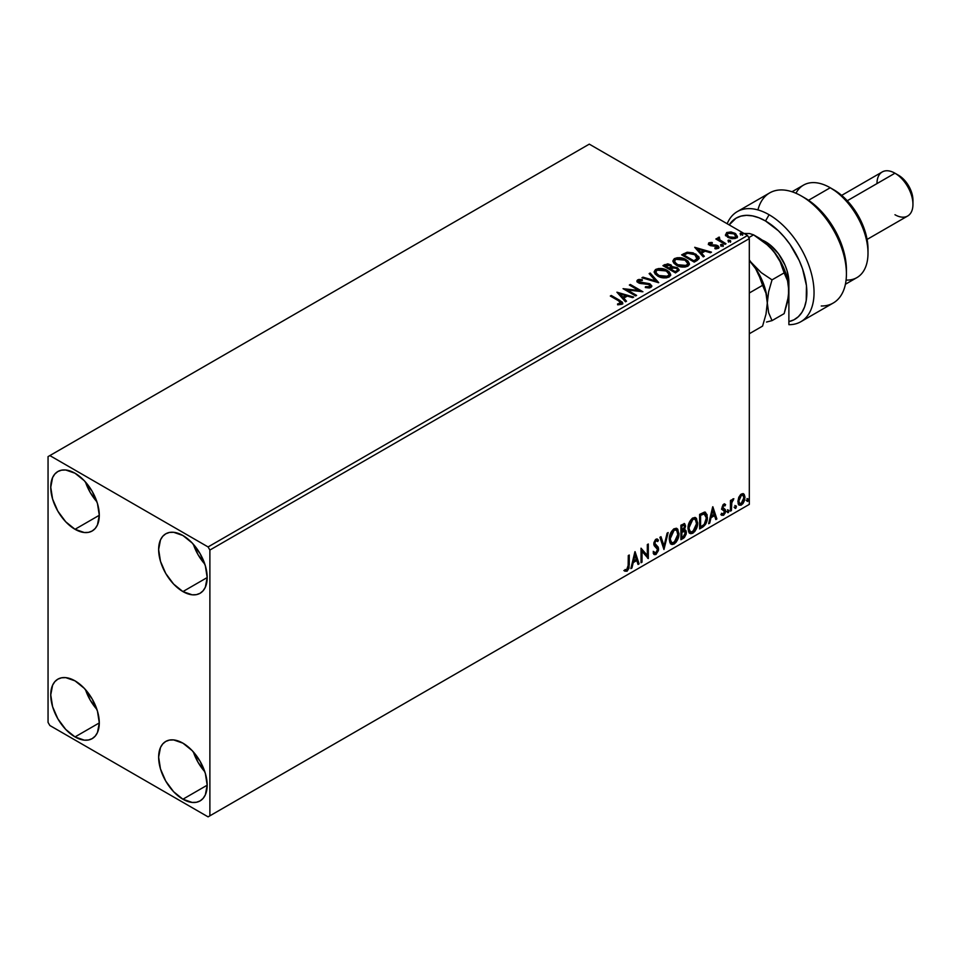 <?xml version="1.0" encoding="UTF-8"?>
<svg xmlns="http://www.w3.org/2000/svg" width="961" height="961" viewBox="0 0 961 961"><rect width="100%" height="100%" fill="white"/><g stroke="black" fill="none" stroke-linecap="round" stroke-linejoin="round"><path stroke-width="1.44" d="M193.365 751.922A34.332 19.821 -120 0 0 204.813 771.743L198.11 762.409L193.365 751.922M182.914 799.216A34.332 19.821 60 0 1 160.487 768.956A34.332 19.821 60 0 1 165.748 741.448A34.332 19.821 60 0 1 182.914 743.153L192.2 750.649L200.08 761.268L205.342 773.401L207.18 785.197L182.914 799.216L173.617 791.72L165.748 781.089L160.487 768.956L158.637 757.16L160.487 747.502L162.721 743.958L165.748 741.448L169.424 740.09L173.617 739.922L182.914 743.153A34.332 19.821 60 0 1 205.342 773.401A34.332 19.821 60 0 1 200.08 800.909L196.392 802.279L192.2 802.435L182.914 799.216L207.18 785.197L205.342 794.855L203.095 798.411L200.08 800.909A34.332 19.821 60 0 1 182.914 799.216M85.481 482.002A34.332 19.821 -120 0 0 96.929 501.834L90.226 492.488L85.481 482.002M75.018 529.295A34.332 19.821 60 0 1 52.591 499.035A34.332 19.821 60 0 1 57.852 471.527A34.332 19.821 60 0 1 75.018 473.232L84.316 480.728L92.184 491.347L97.445 503.48L99.295 515.276L75.018 529.295L65.732 521.799L57.852 511.168L52.591 499.035L50.753 487.251L52.591 477.581L54.837 474.037L57.852 471.527L61.54 470.169L65.732 470.001L75.018 473.232A34.332 19.821 60 0 1 97.445 503.48A34.332 19.821 60 0 1 92.184 530.989L88.508 532.358L84.316 532.526L75.018 529.295L99.295 515.276L97.445 524.934L95.211 528.49L92.184 530.989A34.332 19.821 60 0 1 75.018 529.295M193.365 544.298A34.332 19.821 -120 0 0 204.813 564.119L198.11 554.773L193.365 544.298M182.914 591.58A34.332 19.821 60 0 1 160.487 561.332A34.332 19.821 60 0 1 165.748 533.823A34.332 19.821 60 0 1 182.914 535.517L192.2 543.013L200.08 553.644L205.342 565.777L207.18 577.561L182.914 591.58L173.617 584.084L165.748 573.465L160.487 561.332L158.637 549.536L160.487 539.878L162.721 536.322L165.748 533.823L169.424 532.454L173.617 532.286L182.914 535.517A34.332 19.821 60 0 1 205.342 565.777A34.332 19.821 60 0 1 200.08 593.285L196.392 594.643L192.2 594.811L182.914 591.58L207.18 577.561L205.342 587.219L203.095 590.775L200.08 593.285A34.332 19.821 60 0 1 182.914 591.58M85.481 689.638A34.332 19.821 -120 0 0 96.929 709.458L90.226 700.113L85.481 689.638M75.018 736.919A34.332 19.821 60 0 1 52.591 706.671A34.332 19.821 60 0 1 57.852 679.163A34.332 19.821 60 0 1 75.018 680.856L84.316 688.364L92.184 698.983L97.445 711.116L99.295 722.912L75.018 736.919L65.732 729.423L57.852 718.804L52.591 706.671L50.753 694.875L52.591 685.217L54.837 681.661L57.852 679.163L61.54 677.805L65.732 677.637L75.018 680.856A34.332 19.821 60 0 1 97.445 711.116A34.332 19.821 60 0 1 92.184 738.625L88.508 739.982L84.316 740.15L75.018 736.919L99.295 722.912L97.445 732.57L95.211 736.114L92.184 738.625A34.332 19.821 60 0 1 75.018 736.919M655.895 272.48L658.609 276.3L656.423 274.462L655.846 272.72M674.61 261.68L677.325 265.488L675.151 263.662L674.574 261.921M48.05 456.619L48.05 722.384L49.852 725.507L208.081 816.862L749.316 504.381L209.882 815.817L209.882 550.052L749.316 238.616L749.316 504.381L749.316 238.616L747.526 235.493L208.081 546.941L49.852 455.586L589.285 144.138L747.526 235.493L589.285 144.138L48.05 456.619L48.05 722.384L49.852 725.507L208.081 816.862L209.882 815.817L209.882 550.052L208.081 546.941L49.852 455.586L48.05 456.619M743.129 493.642L744.018 494.23L741.412 493.978L738.805 497.245L738.072 503.324L739.117 505.054L741.003 505.186L742.973 503.576L744.487 500.501L744.955 496.969L744.246 494.519L742.913 493.594L740.631 494.555L738.805 497.245L737.868 501.558L739.309 505.174L741.412 504.981L744.967 497.462L743.514 493.798M730.444 511.132L731.405 510.567L731.826 502.038L733.832 498.723L732.522 499.288L731.405 501.51L731.405 499.948L730.444 500.501L730.444 511.132L731.405 510.567L731.561 503.264L733.832 498.723L731.405 501.51L731.405 499.948L730.444 500.501L730.444 511.132M724.198 505.318L723.068 505.042L725.026 505.87L725.603 504.621L724.702 504.044L725.603 504.621L723.729 504.189L722.924 504.909L721.903 508.453L722.432 509.786L724.402 510.771L724.558 512.297L723.453 514.051L722.119 513.691L721.567 515L723.561 515.288L725.327 512.766L725.279 509.582L722.852 507.432L723.585 505.618L725.026 505.87L725.603 504.621L723.729 504.189L721.891 508.045L722.192 509.498L724.63 511.648L723.453 514.051L722.119 513.691L721.987 515.396L721.267 514.976M702.539 527.229L705.614 524.286L707.128 520.045L707.092 514.724L704.906 512.105L699.62 514.387L699.62 528.922L702.539 527.229L699.62 528.094L702.539 527.229C705.903 524.766 707.512 521.475 707.368 517.366L704.521 512.081L699.62 514.387L699.62 528.922L702.539 527.229M680.905 539.734L684.376 537.547L686.214 534.016L686.094 530.82L684.4 529.871L685.577 526.099L684.424 523.649L680.905 525.199L680.905 539.734L683.415 538.28L686.382 532.43L684.4 529.871L685.577 526.099L684.712 523.757L680.905 525.199L680.905 539.734M663.955 549.512L668.147 532.55L667.102 533.163L664.039 545.956L660.976 536.694L659.919 537.307L663.955 549.512L668.147 532.55L667.102 533.163L664.039 545.956L660.976 536.694L659.919 537.307L663.955 549.512M642.008 562.185L642.008 551.374L648.303 558.545L648.303 544.01L647.33 544.575L647.33 555.41L641.035 548.202L641.035 562.738L642.008 562.185L641.035 561.909L642.008 562.185L642.008 551.374L648.303 558.545L648.303 544.01L647.33 544.575L647.33 555.41L641.035 548.202L641.035 562.738L642.008 562.185M624.578 570.942L626.956 571.242L626.236 570.834L628.134 568.311L628.542 564.407L626.236 570.834L626.956 571.242L629.263 564.828L628.542 564.407L628.542 555.422L628.542 564.407L629.263 564.828L629.263 555.014L628.29 555.566L628.122 567.891L626.944 569.765L625.07 569.537L624.578 570.942L627.137 571.134L629.011 568.191L629.263 555.014L628.29 555.566L628.29 565.236L626.944 569.765L625.07 569.537L625.058 571.266M634.909 551.746L630.872 568.612L631.93 567.999L633.227 562.593L636.759 560.551L638.056 564.467L639.101 563.855L635.065 551.65L630.872 568.612L631.93 567.999L633.227 562.593L636.759 560.551L638.056 564.467L639.101 563.855L634.909 551.746M656.988 541.151L655.306 540.262L657.708 541.56L658.465 540.238L657.468 539.085L656.039 539.181L653.792 543.866L654.285 545.788L657.66 549.56L655.907 553.043L653.924 551.758L653.144 552.947L654.333 554.605L655.967 554.497L658.465 550.485L658.273 547.253L654.753 543.241L655.738 540.875L656.856 540.587L657.708 541.56L658.465 540.238L656.856 538.929L655.462 539.614L653.912 542.617L653.912 544.935L657.348 548.323L657.624 550.088L655.907 553.043L653.924 551.758L653.144 552.947L653.84 554.173L655.967 554.497L653.997 554.341M669.276 539.229L669.925 542.677L672.003 544.515L674.142 544.01L676.28 542.016L678.898 534.917L677.793 529.223L676.232 528.238L673.493 529.151L669.841 535.241L669.276 539.229L671.271 544.238L674.142 544.01C677.421 541.163 679.019 537.692 678.959 533.571L676.976 528.514L674.057 528.766C670.802 531.637 669.204 535.133 669.276 539.229M688.004 528.43L688.641 531.877L690.719 533.703L692.857 533.199L694.995 531.217L697.614 524.105L696.521 518.411L694.947 517.438L692.22 518.339L688.557 524.442L688.004 528.43L689.986 533.427L692.857 533.199C696.136 530.364 697.746 526.88 697.686 522.772L695.692 517.703L692.785 517.967C689.517 520.838 687.932 524.322 688.004 528.43M712.69 506.843L708.653 523.709L709.711 523.096L711.008 517.691L714.54 515.649L715.825 519.565L716.882 518.952L712.846 506.747L708.653 523.709L709.711 523.096L711.008 517.691L714.54 515.649L715.825 519.565L716.882 518.952L712.69 506.843M727.369 511.877L727.837 512.706L728.534 512.297L728.786 510.255L727.417 511.432L728.186 512.621L728.991 510.94L728.186 510.195L727.369 511.877L728.186 512.621M734.793 507.588L735.261 508.417L735.958 508.021L736.21 505.966L734.841 507.144L735.609 508.333L736.414 506.651L735.609 505.906L734.793 507.588L735.609 508.333M746.901 500.597L747.358 501.426L748.054 501.029L748.319 498.975L746.949 500.152L747.706 501.342L748.511 499.672L747.706 498.927L746.901 500.597L747.706 501.342M725.567 234.964L727.897 237.391L731.886 238.7L735.261 238.484L737.303 236.923L735.766 233.799L731.381 232.033L726.864 232.466L725.567 234.964L727.897 237.391L736.186 238.076L737.411 236.358L734.997 233.295L730.78 231.949L726.66 232.586L725.459 235.145M725.05 244.322L726.011 243.758L719.453 239.613L719.393 237.139L717.915 237.799L718.167 239.229L716.81 238.448L715.849 239.013L725.05 244.322L726.011 243.758L719.921 240.07L719.393 237.139L718.335 237.391L718.167 239.229L716.81 238.448L715.849 239.013L725.05 244.322M716.053 248.887L717.086 247.794L714.792 248.01L715.08 248.815L718.323 248.382L719.044 247.373L717.711 245.68L717.711 246.509L715.969 245.872L717.711 246.509L717.711 245.68L715.969 245.043L715.969 245.872L713.446 245.836L715.969 245.872L715.969 245.043L713.446 244.995L713.446 245.836L711.536 245.836L713.446 245.836L713.446 244.995L711.536 245.007L711.236 245.788L710.167 243.409L712.377 243.253L712.149 242.472L712.149 243.229L712.149 242.472L708.605 243.061L708.545 244.394L710.347 245.632L717.23 246.605L717.314 247.626L714.792 248.01L715.08 248.815L718.54 248.25L718.516 246.268L715.969 245.043L710.708 244.779L710.071 243.469L712.377 243.253L711.32 242.412L708.978 242.797L708.978 243.626L710.623 243.241M697.145 260.431L699.127 258.509L698.803 256.731L693.133 252.863L687.283 252.226L681.637 254.845L694.226 262.113L699.2 258.004L695.836 254.1L686.995 252.287L681.637 254.845L694.226 262.113L697.145 260.431M672.22 267.194L670.718 264.755L670.718 265.584L667.294 264.671L664.7 265.464L670.718 265.584L670.718 264.755L664.7 264.623L664.7 265.464L663.643 266.077L664.7 264.623L662.922 265.656L675.499 272.924L679.115 270.329L677.421 267.699L672.22 266.978L671.078 264.984L667.727 263.843L662.922 265.656L675.499 272.924L679.187 269.921L677.421 267.699L672.256 266.653L672.256 267.482M658.561 282.702L650.165 273.02L649.119 273.621L655.606 280.9L642.993 277.164L641.936 277.765L658.717 282.618L650.165 273.02L649.119 273.621L655.606 280.9L642.993 277.164L641.936 277.765L658.561 282.702M636.614 295.375L627.245 289.97L642.909 291.748L630.32 284.48L629.347 285.033L638.741 290.45L623.064 288.672L635.641 295.94L636.614 295.375L627.245 289.97L642.909 291.748L630.32 284.48L629.347 285.033L638.741 290.45L623.064 288.672L635.641 295.94L636.614 295.375M618.68 300.865L620.998 303.003L617.575 303.94L618.055 304.781L621.887 304.253L622.728 303.244L622.32 302.138L611.28 295.471L610.307 296.024L618.68 300.865L620.59 303.508L617.575 303.94L618.055 304.781L621.887 304.253L622.74 303.099L619.785 300.373L611.28 295.471L610.307 296.024L618.68 300.865M616.926 292.204L625.479 301.802L626.536 301.201L623.797 298.126L627.329 296.084L632.65 297.658L633.707 297.057L616.926 292.204L625.479 301.802L626.536 301.201L623.797 298.126L627.329 296.084L632.65 297.658L633.707 297.057L616.926 292.204M650.897 287.495L651.738 285.693L649.528 283.687L638.849 281.861L638.885 280.66L642.308 280.528L642.296 279.651L638.753 279.459L637.035 280.552L637.527 282.162L639.533 283.315L649.168 284.552L650.165 285.645L649.72 286.678L645.468 286.726L645.324 287.543L649.636 287.94L651.81 286.186L650.153 284L639.341 282.234L639.017 280.576L642.308 280.528L642.296 279.651L637.732 279.819L636.939 280.996L638.416 282.822L649.168 284.552L649.54 286.798L645.468 286.726L645.324 287.543L650.897 287.495M657.648 276.035L661.588 277.573L666.297 277.885L669.589 276.66L670.658 274.486L669.252 271.855L666.682 270.089L658.549 268.527L655.486 269.585L654.201 271.567L655.042 273.873L657.648 276.035C661.192 278.125 664.988 278.45 669.06 277.008L670.67 274.69L667.27 270.401C663.703 268.275 659.859 267.939 655.762 269.416L654.201 271.759L657.648 276.035M676.364 265.224L680.316 266.762L685.013 267.074L688.304 265.861L689.373 263.674L687.968 261.044L685.397 259.278L677.265 257.716L674.202 258.785L672.928 260.755L673.757 263.062L676.364 265.224C679.907 267.314 683.715 267.651 687.788 266.209L689.385 263.879L685.986 259.602C682.418 257.464 678.586 257.14 674.478 258.605L672.916 260.948L676.364 265.224M694.707 247.301L703.26 256.899L704.317 256.287L701.578 253.211L705.11 251.169L710.431 252.755L711.488 252.142L694.707 247.301L703.26 256.899L704.317 256.287L701.578 253.211L705.11 251.169L710.431 252.755L711.488 252.142L694.707 247.301M721.086 245.584L723.201 245.163L721.303 244.358L720.594 244.767L721.086 245.584L722.948 245.716L722.708 244.647L720.846 244.502L721.086 245.584L720.846 244.502M728.51 241.295L730.624 240.875L728.714 240.082L728.018 240.478L728.51 241.295L730.372 241.427L730.132 240.358L728.27 240.226L728.51 241.295L728.27 240.226M740.619 234.304L742.721 233.895L740.823 233.091L740.126 233.487L740.619 234.304L742.469 234.448L742.228 233.379L740.378 233.235L740.619 234.304L740.378 233.235M622.728 303.748L620.374 301.562L611.028 296.444L611.28 295.471L611.28 296.3L619.785 301.201L619.785 300.373L622.656 303.496M620.998 303.616L617.575 304.769L619.773 304.601L619.773 303.772L619.773 304.601L620.59 304.349L620.878 303.268M621.01 303.7L621.01 302.871L620.59 303.508M617.767 293.141L632.758 297.598L617.767 293.141M623.797 298.955L626.043 301.478L623.797 298.955M620.037 294.751L622.92 297.97L625.623 296.408L625.623 295.568L625.623 296.408L622.92 297.97L620.037 293.922L625.623 295.568L622.92 297.141L620.037 293.922L620.037 294.751M624.578 289.537L638.741 291.279L638.741 290.45L638.741 291.279L624.578 289.537M630.068 285.453L630.32 284.48L630.32 285.309L641.419 291.712L630.068 285.453M627.245 290.799L627.245 289.97L627.245 290.799L635.894 295.796L627.245 290.799M650.177 286.786L648.591 287.904L645.468 287.555L645.468 286.726L645.468 287.555L649.54 287.627L650.08 286.258M650.189 286.69L650.189 285.861L649.54 286.798M637.023 281.417L637.732 279.819L637.732 280.648L642.296 280.48L642.296 279.651L642.296 280.528L638.753 280.288L636.939 281.789M638.693 281.669L639.017 280.576M639.017 281.405L639.341 283.063L639.341 282.234L639.341 283.063L641.552 283.663L641.552 282.834L641.552 283.663L644.002 283.699L644.002 282.858L644.002 283.699L650.153 284.828L650.153 284L651.75 286.582M651.738 286.522L648.831 284.252L640.35 283.471L638.597 281.801M642.885 278.053L642.993 277.164L642.993 277.993L655.606 281.741L655.606 280.9L655.606 281.741L642.885 278.053M649.6 274.173L650.165 273.02L657.889 282.51L650.165 273.849L649.6 274.173M654.237 272.191L655.762 270.245C659.859 268.768 663.703 269.104 667.27 271.23L670.634 275.098M670.658 275.314L667.823 271.567L661.757 269.392L656.363 269.945L654.201 272.395M669.048 275.29L667.967 276.984L665.517 277.801L658.609 276.3L667.739 277.116L669.012 274.738M657.096 270.137L666.297 270.966L669.06 274.317L667.739 277.116L667.739 276.287L658.609 275.471L658.609 276.3L655.846 272.035L657.096 270.137L659.342 269.464L666.742 271.23L668.88 273.501L668.868 275.17L665.517 276.972L659.558 275.963L656.027 272.924L655.943 271.446L657.096 270.137M672.22 266.978L672.22 267.819L677.421 268.527L677.421 267.699L679.115 270.329L676.304 268.011L672.22 267.819M677.541 269.657L677.157 271.206L675.187 272.443L670.502 269.753L670.502 268.912L672.676 267.831L676.448 268.251L677.541 269.657L676.292 271.807L677.541 270.485L675.187 271.615L675.187 272.443L676.292 270.978L675.187 271.615L670.502 268.912L670.502 269.753L675.187 272.443L675.187 271.615L670.502 268.912L674.682 267.675L676.892 268.551L677.445 270.029M670.778 267.819L670.141 268.443M669.709 268.72L669.709 267.891L669.216 269.008L665.18 266.678L665.18 265.837L669.769 265.332L670.862 266.678L669.709 268.72L670.742 267.062M669.216 268.167L665.18 265.837L665.18 266.678L669.216 269.008L669.216 268.167L665.18 265.837L667.475 264.804L669.769 265.332L670.862 266.617L669.216 268.167M672.952 261.38L674.478 259.446C678.586 257.968 682.418 258.293 685.986 260.431L689.349 264.287M689.373 264.503L687.055 261.116L682.01 258.857L675.763 258.881L672.928 261.584M687.764 264.479L686.887 266.029L684.232 266.99L677.325 265.488L686.466 266.305L687.728 263.939M675.811 259.326L685.013 260.155L687.776 263.506L686.466 266.305L686.466 265.476L677.325 264.659L677.325 265.488L674.562 261.224L675.811 259.326L678.07 258.653L685.013 260.155L687.199 261.993L687.583 264.359L684.232 266.161L678.286 265.152L674.742 262.125L674.658 260.647L675.811 259.326M699.019 257.992L695.836 254.929L690.647 253.067L686.743 253.163L682.358 255.266L683.547 253.752L683.547 254.581L686.995 253.115L686.995 252.287L686.995 253.115L695.836 254.929L695.836 254.1L699.152 258.425M697.482 258.449L693.902 261.644L683.896 255.866L693.902 261.644L693.902 260.815L683.896 255.037L683.896 255.866L683.896 255.037L687.668 253.26L694.863 254.665L697.218 259.362L697.482 258.497L694.947 261.044L697.218 258.533L693.902 260.815L693.902 261.644L694.947 260.215L693.902 260.815L683.896 255.037L687.668 253.26L691.584 253.344L696.245 255.602L697.422 258.089M697.482 258.497L697.482 257.668L697.218 258.533M695.548 248.238L710.539 252.695L695.548 248.238M701.578 254.04L703.824 256.575L701.578 254.04M697.818 249.836L700.701 253.055L703.404 251.494L703.404 250.665L703.404 251.494L700.701 253.055L697.818 249.007L703.404 250.665L700.701 252.226L697.818 249.007L697.818 249.836M710.467 244.659L710.167 243.409M718.972 247.818L717.711 246.509L718.96 247.758M708.413 244.154L708.978 242.797L709.542 245.247L716.786 246.256L717.086 248.635L716.786 247.097L717.086 248.635L715.993 248.899M716.786 246.256L717.086 247.794M708.978 242.797L708.317 244.562M711.32 243.241L708.389 244.214M717.471 247.842L717.086 248.635M710.467 245.499L709.987 244.382M721.086 246.412L720.846 245.343L722.708 245.475L722.708 244.647L722.948 246.545M722.948 245.716L722.708 244.647M723.02 245.716L720.762 245.391M716.57 239.421L716.81 238.448L718.167 240.07L718.167 239.229L718.167 240.07L716.57 239.421M717.891 238.676L718.335 237.391L718.167 239.229M718.335 237.391L718.335 238.22L719.393 237.139L719.453 238.064L717.819 238.869M719.104 239.133L719.308 238.136M719.308 238.965L719.921 240.899L719.921 240.07L719.921 240.899L722.924 242.809L722.924 241.98L722.924 242.809L725.291 244.178L720.077 241.031L718.984 239.445M728.51 242.124L728.27 241.055L730.132 241.187L730.132 240.358L730.372 242.268M730.372 241.427L730.132 240.358M730.444 241.427L728.186 241.115M725.567 235.793L726.66 232.586L726.66 233.415L730.78 232.778L730.78 231.949L730.78 232.778L734.997 234.124L734.997 233.295L737.351 236.754M737.303 237.751L736.414 235.181L731.958 232.97L727.537 233.018L725.507 234.724M735.862 236.634L734.721 238.424L731.826 238.676L728.282 237.295L727.009 234.952M727.033 234.88L728.87 237.667L728.87 236.838L728.87 237.667L735.045 238.256L735.045 237.427L728.87 236.838L726.972 234.46L727.789 233.235L734.036 233.859L735.91 236.154L735.045 238.256L735.838 236.562M740.619 235.133L740.378 234.064L742.228 234.208L742.228 233.379L742.469 235.277M742.469 234.448L742.228 233.379M742.553 234.436L740.294 234.124M625.623 295.568L622.92 297.141L620.037 293.922L625.623 295.568M703.404 250.665L700.701 252.226L697.818 249.007L703.404 250.665M734.036 233.859L735.85 236.55L733.543 237.884L729.183 237.007L726.972 234.556L729.327 232.79L734.036 233.859M624.35 570.858L626.236 570.834L623.857 570.522M634.74 552.431L639.101 563.855L637.816 563.771L638.38 563.446L634.74 552.431M636.038 560.143L636.759 560.551L636.038 560.143L632.506 562.185L633.227 562.593L632.506 562.185L631.209 567.591L631.93 567.999L631.101 567.651L632.506 562.185L636.038 560.143M634.272 554.797L632.915 560.455L633.635 560.864L632.915 560.455L634.272 554.797L636.338 559.302L633.635 560.864L634.981 555.206L634.272 554.797M641.035 548.299L647.33 555.41L641.035 548.299M647.582 544.431L647.582 558.077L647.582 544.431M647.678 558.185L648.303 558.545L647.678 558.185M641.287 550.953L642.008 551.374L641.287 550.953L641.287 561.765L641.287 550.953M655.907 553.043L654.549 552.779M653.216 551.35L655.186 552.623M657.744 539.818L657.168 540.839L657.744 539.818M656.027 540.671L655.306 540.262L654.033 542.833L654.753 543.241L656.027 540.671L655.306 540.262L656.135 540.178M655.342 544.791L654.033 542.833L655.342 544.791M658.633 549.019L655.822 545.127L658.633 549.019L657.913 548.611L655.258 554.077L655.967 554.497L658.633 549.019M653.804 554.281L656.387 553.055L657.877 549.32L657.288 546.389L654.189 543.746L655.306 540.262M654.465 552.767L653.528 551.962M660.483 536.983L664.039 545.956L660.483 536.983M667.198 533.103L663.558 548.323L667.198 533.103M676.616 528.346L678.238 533.163C678.31 537.271 676.7 540.755 673.421 543.59L670.922 543.998M670.418 543.746L673.985 543.217L677.097 538.821L678.238 533.163L677.073 528.802M677.973 530.7L677.613 529.667M671.679 542.497L669.745 540.202L670.021 534.881L672.484 530.508L674.286 529.463L675.787 529.739M676.076 529.943L673.385 529.823L676.424 530.1L677.998 534.136L674.105 542.533L671.847 542.701L669.529 538.256L671.499 542.448M670.249 538.665L674.105 530.232L673.385 529.823L669.529 538.256L670.249 538.665L672.4 531.865L674.562 530.016L676.688 530.268L677.949 535.217L675.823 540.935L672.4 542.917L671.174 542.112L670.249 538.665M684.316 523.625L685.577 526.099L684.857 525.679L684.328 528.286M683.703 525.235L681.145 525.715L684.124 525.307L684.604 526.988L683.679 529.463L684.4 529.871L681.145 530.364L681.145 525.715L683.475 524.934M685.469 530.052L684.4 529.871M685.061 529.907L686.382 532.43L685.661 532.022L682.694 537.86L683.415 538.28L680.905 538.893L684.929 535.277L685.661 532.406L684.965 529.799M684.22 528.526L684.857 525.679L684.148 523.457M684.821 525.006L684.7 524.382M684.352 531.241L683.175 530.856L683.896 531.277L681.145 531.865L683.896 531.277L685.421 532.995L682.971 537.043L681.145 537.259L681.145 531.865L683.343 530.832L684.484 531.469M684.616 526.676L681.866 530.784L681.866 526.123L681.145 525.715L681.145 530.364L681.866 530.784L681.866 526.123L683.956 525.247L684.616 526.676M683.896 531.277L685.325 532.214L684.761 535.397L681.866 537.679L681.866 532.274L681.145 531.865L681.145 537.259L681.866 537.679L681.866 532.274L684.761 531.373L684.04 530.965M695.332 517.535L696.965 522.352C697.025 526.472 695.416 529.943 692.136 532.778L689.65 533.187M689.145 532.935L692.425 532.61L695.812 528.009L696.965 522.352L695.8 518.003M696.701 519.889L696.329 518.856M690.394 531.697L688.292 528.454L688.929 523.481L691.644 519.324L694.515 518.928M694.791 519.132L692.1 519.012L695.139 519.288L696.713 523.325L692.821 531.721L690.563 531.901L688.244 527.445L690.214 531.649M688.965 527.865L692.821 519.433L692.1 519.012L688.244 527.445L688.965 527.865L689.65 523.901L691.5 520.562L693.722 519.072L695.404 519.457L696.665 524.406L694.551 530.124L691.115 532.106L689.89 531.313L688.965 527.865M705.602 512.345L704.521 512.081M705.23 512.177L706.647 516.946C706.791 521.066 705.182 524.346 701.818 526.82L704.473 524.514L706.263 520.333L706.515 515.012L705.158 512.117M704.629 513.799L706.287 516.357L705.951 521.186L704.221 524.406L700.581 526.868L700.581 515.324L704.629 513.799L703.284 513.342L704.005 513.751L699.872 514.904L704.005 513.751L706.395 517.919L704.221 524.406L700.581 526.868L699.872 526.46L700.581 526.868L700.581 515.324L699.872 514.904L699.872 526.46L699.872 514.904L702.611 513.498L704.437 513.618M704.005 513.751L705.014 513.955L704.293 513.534M712.521 507.528L716.882 518.952L715.597 518.868L716.161 518.544L712.521 507.528M713.819 515.24L714.54 515.649L713.819 515.24L710.287 517.27L711.008 517.691L710.287 517.27L708.99 522.676L709.711 523.096L708.882 522.736L710.287 517.27L713.819 515.24M712.053 509.883L710.696 515.54L711.416 515.961L710.696 515.54L712.053 509.883L714.119 514.399L711.416 515.961L712.762 510.303L712.053 509.883M725.603 504.621L724.354 503.78M724.882 504.213L724.366 505.342L724.882 504.213M724.318 505.45L723.068 505.042L722.131 507.012L722.852 507.432L723.789 505.462L725.026 505.87M723.789 505.462L723.068 505.042L723.801 505.018M723.092 508.261L725.279 509.582L723.092 508.261L725.279 509.582L724.558 509.162L724.882 510.627L725.603 511.036L725.279 509.582M721.567 515L723.561 515.288L725.603 511.036L724.882 510.627L722.84 514.868L723.561 515.288L720.846 514.579M723.453 514.051L722.119 513.691M721.399 513.282L722.732 513.63M722.192 509.498L724.402 510.771M722.312 509.738L721.483 509.09M722.648 509.859L724.138 510.555M721.687 515.12L724.378 512.946L724.318 508.874M722.372 507.852L723.068 505.042M727.465 509.774L728.186 510.195M728.991 510.94L728.27 510.531L727.465 512.201L726.66 511.456M727.369 512.249L728.222 510.135M730.684 500.357L731.405 501.51L730.684 500.357M732.078 499.864L732.907 498.915L733.363 500.128L732.15 499.816M731.177 501.378L730.684 510.147L731.405 510.567L730.444 510.291L731.237 501.21M734.889 505.498L735.609 505.906M736.414 506.651L735.694 506.243L734.889 507.913L734.072 507.168M734.793 507.961L735.645 505.846M744.018 494.23L744.967 497.462L744.246 497.041L740.691 504.561L741.412 504.981L738.961 504.921M738.396 504.633L741.111 504.297L743.382 501.149L744.234 496.549L743.069 493.582M742.493 495.047L740.691 494.879L742.865 495.191L743.994 498.026L741.412 503.672L739.886 503.78L738.108 500.597L738.889 503.156L738.108 500.597L738.721 497.51L740.535 494.975L742.3 494.867M738.829 501.005L741.412 495.287L740.691 494.879L738.108 500.597L738.829 501.005L740.258 496.393L741.568 495.203L743.021 495.287L743.982 498.387L742.565 502.591L739.802 503.732L738.829 501.005M746.985 498.507L747.706 498.927M748.511 499.672L747.79 499.252L746.985 500.933L746.18 500.188M746.901 500.969L747.754 498.855M636.338 559.302L633.635 560.864L634.981 555.206L636.338 559.302M714.119 514.399L711.416 515.961L712.762 510.303L714.119 514.399M208.081 546.941L747.526 235.493L749.316 238.616L209.882 550.052L208.081 546.941M209.882 815.817L749.316 504.381L209.882 815.817M769.1 214.735A63.57 36.71 -120 0 0 727.165 223.745A63.57 36.71 60 0 1 737.315 211.588A63.57 36.71 60 0 1 769.1 214.735A63.57 36.71 60 0 1 810.628 270.762A63.57 36.71 60 0 1 800.885 321.695A63.57 36.71 60 0 1 788.885 324.674A63.57 36.71 -120 0 0 812.886 280.204A63.57 36.71 -120 0 0 769.1 214.735L765.509 220.97L769.1 214.735M788.885 321.611A58.489 33.767 60 0 0 805.006 277.405A58.489 33.767 60 0 0 765.509 220.97L758.962 217.787L752.583 215.901L746.541 215.336L740.967 216.117L736.006 218.219L729.183 224.91A58.489 33.767 60 0 1 765.509 220.97L778.422 230.808L784.464 237.235L790.038 244.442L799.216 260.515L802.579 268.96L806.447 285.621L806.219 300.589L804.561 306.967L801.918 312.373L798.363 316.686L793.978 319.797L788.885 321.611L788.885 282.21L787.095 270.858L784.945 264.948L778.494 253.776L770.061 244.875L762.145 240.07A33.058 19.088 60 0 1 765.509 241.728A33.058 19.088 60 0 1 788.885 282.21L788.885 324.674M845.416 284.252L856.936 277.597A53.408 30.836 -120 0 0 865.128 234.796A53.408 30.836 -120 0 0 830.232 187.743L840.503 194.422L846.905 200.369L857.993 215.324L865.393 232.394L867.999 248.995A48.314 27.893 -120 0 0 833.836 189.822L830.232 187.743A53.408 30.836 60 0 1 867.999 253.151A53.408 30.836 60 0 1 846.076 280.071M867.086 239.433L907.689 215.997A25.43 14.679 -120 0 0 911.581 195.624A25.43 14.679 -120 0 0 894.967 173.208L901.37 177.22L906.559 182.698L911.857 193.209L912.95 200.2A20.349 11.748 -120 0 0 898.571 175.286A20.349 11.748 -120 0 0 898.559 175.286L894.967 173.208A25.43 14.679 60 0 1 912.95 204.357A25.43 14.679 60 0 1 894.967 214.735M876.985 183.587A25.43 14.679 60 0 1 894.967 173.208L847.266 200.753L894.967 173.208A25.43 14.679 -120 0 0 882.258 171.947L841.656 195.383M795.96 193.257A53.408 30.836 60 0 1 830.232 187.743L808.513 200.284L830.232 187.743A53.408 30.836 -120 0 0 803.54 185.101L792.008 191.756M800.885 321.695L833.247 303.015A63.57 36.71 -120 0 0 833.247 229.607A63.57 36.71 -120 0 0 769.677 192.897L737.315 211.588M757.929 209.918A63.57 36.71 60 0 1 801.462 196.044A63.57 36.71 60 0 1 846.425 273.909L846.425 269.753A58.489 33.767 -120 0 0 805.066 198.122L818.484 208.453L830.448 222.832L835.469 231.06L842.917 248.503L845.139 257.236L846.425 269.921M764.295 241.716A27.977 16.145 60 0 1 767.383 242.893A27.977 16.145 -120 0 0 764.295 241.716M846.425 273.909A63.57 36.71 60 0 1 821.247 305.994M758.313 237.571L753.58 234.844L748.751 237.631L753.58 234.844L749.568 233.535L743.021 233.475L749.568 233.535L753.58 234.844L764.367 242.076L773.593 251.133A43.233 24.962 -120 0 0 758.313 237.571L766.217 243.349L773.593 251.133L780.128 261.656L784.152 272.876L772.031 279.867L761.244 272.636L749.316 260.491L755.634 268.696L758.553 274.113L762.578 285.333L749.316 292.985L762.578 285.333L765.965 293.213L767.298 302.979L765.989 314.199L762.578 326.091L749.316 333.743L762.578 326.091L765.989 314.199L767.298 302.979A43.233 24.962 -120 0 0 752.019 263.59L755.634 268.696L760.836 279.687L765.965 293.213L767.298 302.979L768.62 291.748L772.031 279.867L761.244 272.636L752.019 263.59A43.233 24.962 -120 0 0 749.316 260.431A43.233 24.962 60 0 1 752.019 263.59L749.316 259.902L752.019 263.59A43.233 24.962 60 0 1 767.298 302.979A43.233 24.962 60 0 1 767.298 303.159A43.233 24.962 -120 0 0 767.298 302.979L768.62 291.748L772.031 279.867L784.152 272.876L787.552 280.756L788.873 290.823M766.506 322.043L772.031 320.626L768.632 312.733L767.298 302.979L768.632 312.733L772.031 320.626L784.152 313.634L772.031 320.626L766.506 322.043M753.58 234.844L769.232 246.328L776.92 255.614L784.789 270.509L787.84 280.78L788.885 290.522A43.233 24.962 -120 0 0 773.593 251.133L780.128 261.656L787.552 280.756L788.525 285.369L788.537 295.988L784.152 313.634L787.564 301.742L788.885 290.522A43.233 24.962 -120 0 1 788.873 290.702M622.74 303.099L622.74 303.928M670.67 274.69L670.67 275.519M669.06 274.317L669.06 275.146M655.846 272.035L655.846 272.864M670.862 266.678L670.862 267.506M689.385 263.879L689.385 264.719M687.776 263.506L687.776 264.335M674.562 261.224L674.562 262.065M709.855 243.854L709.855 244.683M717.495 247.205L717.495 248.034M723.225 245.319L723.225 246.148M730.648 241.031L730.648 241.86M737.411 236.358L737.411 237.187M735.91 236.154L735.91 236.983M726.972 234.46L726.972 235.289M742.745 234.04L742.745 234.868M671.271 544.238L670.55 543.818M676.424 530.1L675.703 529.679M671.847 542.701L671.126 542.292M684.124 525.307L683.403 524.886M689.986 533.427L689.277 533.019M695.139 519.288L694.419 518.88M690.563 531.901L689.842 531.481M724.582 505.474L723.873 505.054M723.405 508.537L722.684 508.129M722.54 514.075L721.819 513.654M739.309 505.174L738.589 504.765M742.865 495.191L742.144 494.771M739.886 503.78L739.165 503.372M830.232 187.743L833.836 189.822M867.999 253.151L867.999 248.995M894.967 173.208L898.571 175.286M912.95 204.357L912.95 200.2M805.066 198.122L801.462 196.044"/></g></svg>
